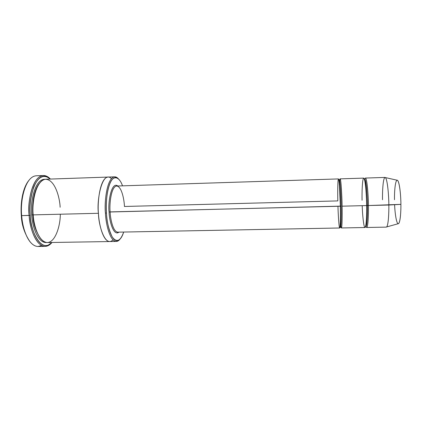 <?xml version="1.0" encoding="UTF-8"?>
<svg xmlns="http://www.w3.org/2000/svg" width="422" height="422" viewBox="0 0 422 422"><rect width="100%" height="100%" fill="white"/><g stroke="black" fill="none" stroke-linecap="round" stroke-linejoin="round"><path stroke-width="0.63" d="M118.909 232.137L117.77 232.659C117.311 232.438 117.332 232.274 117.849 232.158L339.699 227.991C340.496 227.685 340.517 213.395 340.343 206.221C340.259 198.562 339.393 179.186 338.455 178.923L116.672 186.028C121.779 186.35 124.258 200.133 124.443 206.474L337.822 200.909C337.642 193.809 337.653 178.58 338.539 178.981C339.473 180.827 340.237 198.577 340.343 206.221L110.121 211.897C109.272 204.739 111.023 186.492 116.672 186.028C111.023 186.492 109.272 204.739 110.121 211.897C110.332 218.617 112.99 231.968 117.849 232.158C112.99 231.968 110.332 218.617 110.121 211.897L109.098 212.013C109.124 219.915 113.339 236.731 118.988 232.137C113.339 236.731 109.124 219.915 109.098 212.013C107.795 203.647 111.171 180.922 117.817 185.991C111.171 180.922 107.795 203.647 109.098 212.013L341.166 206.105C341.087 198.704 340.243 179.978 339.309 179.714C340.243 179.978 341.087 198.704 341.166 206.105L340.343 206.21M46.425 176.57L50.366 179.065C43.935 173.875 38.391 176.496 33.744 186.935C30.447 197.623 29.292 207.086 30.273 215.32L29.165 215.442C29.318 226.756 36.477 249.708 47.512 245.92L52.011 242.476C49.938 244.982 47.66 246.279 45.175 246.369C35.042 246.163 29.524 225.907 29.165 215.442L21.701 215.621L30.273 215.32C28.132 203.61 33.839 172.798 46.425 176.57L45.729 175.853C32.842 171.954 26.966 203.457 29.165 215.442C27.441 204.28 31.518 176.296 43.376 175.526L36.287 175.779C24.138 176.56 19.939 204.491 21.701 215.621L21.327 215.536C21.591 224.657 24.471 233.382 29.973 241.716C24.471 233.382 21.591 224.657 21.327 215.536C20.499 206.78 21.469 190.216 28.427 180.943C21.469 190.216 20.499 206.78 21.327 215.536L21.701 215.621C20.356 205.261 23.041 181.291 33.639 176.38M106.471 213.005C105.252 203.008 107.853 177.641 115.681 177.583C118.455 178.073 120.729 180.827 122.507 185.838C119.542 176.939 113.439 174.381 109.847 183.586C106.312 192.617 105.964 205.451 106.471 213.005C106.719 221.186 108.602 229.104 112.115 236.753C116.541 242.903 120.397 241.337 123.678 232.047C122.069 237.275 119.938 240.139 117.284 240.64C110.58 240.872 106.75 222.383 106.471 213.005L105.431 213.121L106.471 213.005M115.681 177.583L114.916 176.834C106.861 176.86 104.171 202.871 105.431 213.121C104.213 202.971 106.75 177.446 114.678 176.834C115.987 176.823 117.226 177.493 118.408 178.849M394.486 199.743C394.327 193.397 395.045 179.819 397.371 180.22C399.745 181.903 400.963 197.596 400.895 204.359L388.841 205.023C388.931 197.259 387.475 177.651 385.043 177.43L365.415 178.058C367.219 178.3 368.422 197.807 368.406 205.53L400.895 204.359C400.963 197.902 399.84 182.436 397.519 180.31L385.407 177.583C387.702 179.914 388.884 197.628 388.841 205.023C388.973 211.891 388.493 224.884 386.657 226.941L398.616 223.602C400.483 221.719 401.005 210.351 400.895 204.359C401.011 210.631 400.409 222.31 398.452 223.718C396.437 224.541 394.834 212.145 394.617 204.707M382.511 199.738C382.306 192.601 383.007 176.069 385.407 177.583M362.065 200.276C361.886 193.128 362.234 177.789 363.88 178.168C365.573 179.999 366.618 197.871 366.639 205.572L367.435 205.456C367.451 198.002 366.301 179.15 364.582 178.912L364.582 178.912C366.301 179.15 367.451 198.002 367.435 205.456L366.639 205.556C366.792 212.735 366.481 226.076 365.099 227.474C363.674 228.181 362.429 214.023 362.203 205.683M365.568 226.551L365.8 226.677C367.256 226.361 367.604 212.435 367.435 205.456C367.604 212.435 367.256 226.361 365.8 226.677L365.568 226.551M365.768 225.701L365.874 226.092M366.016 226.545C367.921 231.699 368.675 213.848 368.406 205.53L367.435 205.456L368.406 205.53C368.527 196.678 366.649 172.888 364.808 179.028M339.193 179.841L338.971 180.864L339.193 179.841M340.121 226.028L340.39 227.036L340.121 226.028M340.633 227.036L340.512 227.157C341.303 226.857 341.335 213.031 341.166 206.105C341.335 213.031 341.303 226.857 340.512 227.157L340.512 227.157C340.037 229.167 340.702 221.102 340.38 206.184L339.183 181.117L339.43 179.83M340.343 206.221C340.507 213.337 340.491 226.572 339.768 227.954C339.008 228.645 338.175 214.566 337.959 206.279M340.348 221.455L340.412 222.183M340.839 226.081C342.036 233.946 342.363 215.009 342.084 206.179L366.639 205.572C366.649 197.855 365.468 178.353 363.722 178.11L340.127 178.87C341.124 179.134 342.005 198.514 342.084 206.179C342.258 213.353 342.216 227.653 341.377 227.959L364.977 227.516C366.46 227.194 366.813 212.799 366.639 205.572L342.084 206.179C342.073 196.736 340.565 171.622 339.689 180.769M43.376 175.526C45.919 175.52 48.261 176.697 50.403 179.065M31.708 214.914L32.81 214.798C32.072 206.885 32.963 191.63 39.225 183.517C32.963 191.63 32.072 206.885 32.81 214.798L31.708 214.914C31.977 224.472 37.321 243.462 46.694 242.518C37.321 243.462 31.977 224.472 31.708 214.914C30.052 204.765 34.145 178.659 45.091 179.292C34.145 178.659 30.052 204.765 31.708 214.914M40.623 238.594C35.638 231.119 33.032 223.185 32.81 214.798C33.032 223.185 35.638 231.119 40.623 238.594M60.293 214.218C60.467 224.784 55.625 242.966 46.821 242.529C38.128 241.199 33.607 224.166 33.201 214.877L98.453 213.289C97.208 203.161 99.85 177.683 108.037 177.066C99.85 177.688 97.208 203.167 98.453 213.289L33.201 214.877C33.517 224.193 38.386 242.36 47.406 242.55L109.673 241.548C102.662 241.315 98.759 222.79 98.453 213.289C98.753 222.821 102.704 241.463 109.746 241.542L109.673 241.548C102.662 241.315 98.759 222.79 98.453 213.289C96.411 201.341 102.05 169.433 111.455 178.633M33.196 214.809L32.81 214.798L33.196 214.809M114.678 176.834L108.111 177.066C99.882 177.509 97.197 203.135 98.453 213.289C98.4 224.557 105.052 248.083 113.012 239.807M108.037 177.066L45.798 179.223C35.258 179.925 31.676 204.955 33.201 214.877C31.856 204.907 35.01 181.655 45.064 179.297C55.024 178.812 59.882 198.224 60.135 207.249M119.943 239.237C118.809 240.667 117.601 241.4 116.319 241.437C109.53 241.205 105.732 222.637 105.431 213.121C105.716 222.747 109.662 241.69 116.556 241.426L119.943 239.237M35.406 246.005C26.396 242.386 22.208 225.195 21.701 215.621C22.065 226.065 27.699 246.274 38.08 246.474L41.651 245.493M30.273 215.32C29.883 228.223 40.623 254.661 51.98 242.476L48.166 245.166C37.389 248.838 30.426 226.377 30.273 215.32M339.457 184.688L339.436 185.411M364.687 179.492L364.603 179.883M386.304 227.115C388.372 226.783 389.01 212.292 388.841 205.023L368.406 205.53C368.575 212.757 368.2 227.163 366.676 227.484L386.304 227.115M365.689 226.076L365.8 226.677C365.542 228.613 366.976 220.516 366.676 205.535C366.407 194.426 365.848 186.292 364.983 181.128L364.502 179.519M340.396 222.89L340.332 222.088M116.319 241.437L109.673 241.542M45.175 246.369L38.08 246.474M339.404 183.981L339.383 184.789M117.284 240.64L116.556 241.426M48.166 245.166L47.512 245.92M116.672 186.028L116.572 185.532L117.738 185.991"/></g></svg>
